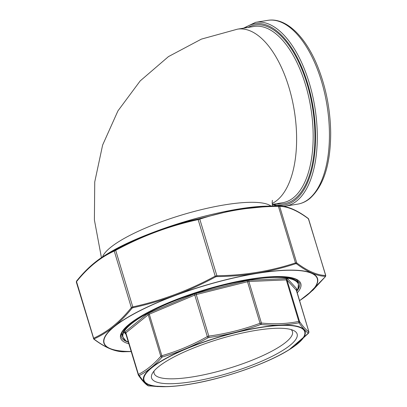 <?xml version="1.0" encoding="UTF-8"?>
<svg xmlns="http://www.w3.org/2000/svg" width="407" height="407" viewBox="0 0 407 407"><rect width="100%" height="100%" fill="white"/><g stroke="black" fill="none" stroke-linecap="round" stroke-linejoin="round"><path stroke-width="0.61" d="M128.286 341.997A91.6 21.301 -16.8 0 1 125.834 340.751A91.6 21.301 -16.8 0 1 204.568 290.466A91.6 21.301 -16.8 0 1 297.975 288.782A91.6 21.301 -16.8 0 1 296.622 291.173M192.786 381.568A76.028 17.684 -16.8 0 1 152.452 373.275A76.028 17.684 -16.8 0 1 219.236 339.056A76.028 17.684 -16.8 0 1 293.798 330.601A76.028 17.684 -16.8 0 1 272.324 356.232A76.028 17.684 -16.8 0 1 192.786 381.568M148.697 385.917A1.277 1.257 -58.7 0 1 148.067 385.739L148.067 385.739C145.294 384.045 142.063 380.53 138.38 375.178L138.38 375.178A1.277 1.19 -34.9 0 1 138.222 374.847L138.421 374.415C146.449 370.263 153.902 364.219 160.785 356.288L161.828 355.713C177.564 351.231 192.725 344.851 207.316 336.584L208.806 336.09C226.455 333.709 243.534 329.431 260.042 323.265L261.411 323.041C274.455 324.389 286.925 323.85 298.83 321.413L299.547 321.545C303.22 326.836 306.323 330.235 308.852 331.746L308.654 332.178L308.852 331.746L296.311 290.211L287.006 280.016L299.547 321.545A1.277 1.19 -34.9 0 1 299.048 322.904L298.687 322.837C286.726 325.269 274.191 325.814 261.085 324.476L260.399 324.588C243.783 330.774 226.618 335.073 208.908 337.479L208.16 337.724C193.457 346.031 178.22 352.442 162.444 356.949L161.92 357.239C154.965 365.211 147.476 371.286 139.448 375.452L139.347 375.671C143.015 380.993 146.128 384.406 148.697 385.917L167.15 386.645A84.386 19.622 -16.8 0 1 164.423 359.178A84.386 19.622 -16.8 0 1 276.027 325.483A84.386 19.622 -16.8 0 1 288.955 349.867A84.386 19.622 -16.8 0 1 189.296 384.305A84.386 19.622 -16.8 0 1 167.15 386.645C173.682 386.426 181.084 385.648 189.347 384.3C222.838 379.029 266.85 363.827 288.955 349.867L308.399 333.155C305.876 331.613 302.757 328.2 299.048 322.904M291.153 329.589A72.253 16.804 -16.8 0 1 292.455 331.588A72.253 16.804 -16.8 0 1 193.294 376.78A72.253 16.804 -16.8 0 1 154.116 373.351A72.253 16.804 -16.8 0 1 154.1 370.97M161.92 357.239A1.277 1.038 41.1 0 1 160.785 356.288L148.245 314.753L125.88 332.88A2.549 0.595 163.2 0 0 125.646 333.257L138.38 375.178A1.277 1.19 -34.9 0 0 139.347 375.671M125.972 334.34L124.496 332.717A3.521 0.819 -16.8 0 1 124.771 332.117A0.972 0.819 51 0 1 125.88 332.88L138.421 374.415A1.277 1.104 62.4 0 0 139.448 375.452M208.16 337.724A1.277 0.473 60.6 0 1 207.316 336.584L194.78 295.055L149.288 314.184L161.828 355.713A1.277 0.539 74 0 0 162.444 356.949M260.399 324.588A1.277 0.28 69.6 0 0 260.042 323.265L247.507 281.73L196.266 294.561L208.806 336.09L208.908 337.479M308.297 333.374A1.277 1.038 41.1 0 0 308.511 333.201L293.788 346.723M308.399 333.155A1.277 1.257 -58.7 0 0 308.852 331.746M298.687 322.837A1.277 0.946 78.6 0 0 298.83 321.413L286.289 279.884L248.87 281.512L261.411 323.041A1.277 0.88 95.8 0 1 261.085 324.476M308.47 219.398L308.572 218.895C297.726 210.714 288.085 206.527 279.655 206.344L278.403 206.344C250.992 206.619 224.786 210.892 199.786 219.164L197.914 219.668C169.287 225.895 141.865 236.121 115.654 250.351L114.255 251.063C100.478 257.255 87.902 267.445 76.536 281.634L76.435 282.137M93.518 338.705L93.62 338.207C107.397 332.015 119.973 321.825 131.339 307.631L132.733 306.919C161.36 300.692 188.782 290.466 214.993 276.241L216.865 275.732C244.281 275.463 270.487 271.189 295.482 262.917L296.734 262.912C307.58 271.098 317.221 275.285 325.656 275.468L325.554 275.971M94.719 262.591L104.329 255.759L115.527 249.786C141.85 235.516 169.327 225.264 197.97 219.037L235.022 209.702L272.263 205.973L278.948 205.835A0.763 0.738 -87.9 0 1 278.988 205.835L278.988 205.835A0.763 0.738 -87.9 0 1 279.655 206.344L296.734 262.912A0.763 0.687 126.7 0 1 296.433 263.746L295.553 263.746C270.457 272.029 244.195 276.307 216.763 276.592L215.451 276.948C189.118 291.214 161.635 301.46 133.013 307.697L132.031 308.196C120.594 322.43 107.992 332.641 94.231 338.833L94.159 339.184C105.026 347.395 114.688 351.587 123.143 351.765L131.181 351.587M76.75 280.922A0.763 0.616 39 0 0 76.608 281.044L76.608 281.044A0.763 0.616 39 0 0 76.536 281.634L93.62 338.207A0.763 0.666 -114.7 0 0 94.231 338.833M114.55 250.285A0.763 0.666 65.3 0 0 114.255 251.063L131.339 307.631A0.763 0.616 -141 0 0 132.031 308.196M115.527 249.786L133.013 307.697M197.97 219.037L215.451 276.948M199.282 218.681A0.763 0.387 72 0 1 199.786 219.164L216.865 275.732A0.763 0.341 89.2 0 1 216.763 276.592M325.412 276.328A0.763 0.738 92.1 0 0 325.656 275.468L308.572 218.895A0.763 0.687 -53.3 0 0 308.338 218.544L325.773 275.549L325.483 276.562A0.763 0.616 -141 0 1 325.341 276.679L325.412 276.328C316.961 276.114 307.3 271.922 296.433 263.746M278.067 205.84A0.763 0.341 89.2 0 1 278.073 205.84A0.763 0.341 89.2 0 1 278.403 206.344L295.482 262.917A0.763 0.387 72 0 1 295.553 263.746M325.483 276.562L312.988 290.115L299.506 300.737L307.371 295.014L325.341 276.679M94.159 339.184A0.763 0.687 126.7 0 1 93.752 339.062L93.752 339.062C104.665 347.313 114.448 351.546 123.102 351.765L123.102 351.765A0.763 0.738 92.1 0 1 123.056 351.765M123.143 351.765A0.763 0.738 92.1 0 1 123.102 351.765L124.018 351.765A0.763 0.341 89.2 0 1 124.013 351.765A0.763 0.341 89.2 0 0 124.023 351.765M102.554 256.883A89.275 20.762 -16.8 0 1 181.715 215.008A89.275 20.762 -16.8 0 1 270.925 206.018M272.273 204.395L282.768 202.686A89.275 42.949 -99.3 0 0 293.498 197.695A89.275 42.949 -99.3 0 0 308.486 95.935A89.275 42.949 -99.3 0 0 254.034 26.465L237.485 29.162A89.275 42.949 80.7 0 1 291.936 98.631A89.275 42.949 80.7 0 1 276.943 200.397A89.275 42.949 80.7 0 1 272.197 203.459M273.667 204.172A91.824 44.175 -99.3 0 0 313.105 107.285A91.824 44.175 -99.3 0 0 244.933 27.951M247.949 27.457A90.547 43.564 80.7 0 1 312.5 107.387A90.547 43.564 80.7 0 1 276.679 203.678M267.765 20.35C285.846 17.257 305.275 36.157 317.399 65.878C325.89 86.9 330.321 109.203 330.688 132.789C330.626 164.118 323.667 186.03 309.808 198.524C306.105 201.531 302.075 203.398 297.726 204.126A93.101 44.79 -99.3 0 0 308.918 198.921A93.101 44.79 -99.3 0 0 324.552 92.796A93.101 44.79 -99.3 0 0 267.765 20.35L255.627 22.329A93.101 44.79 80.7 0 1 314.815 107.01A93.101 44.79 80.7 0 1 285.587 206.105L283.654 206.334M121.591 333.338L122.639 336.808A91.824 21.357 -16.8 0 1 152.93 309.803M258.287 277.996A91.824 21.357 -16.8 0 1 298.453 283.73L297.405 280.255M124.771 332.117L147.136 313.99A3.521 0.819 -16.8 0 1 148.575 313.197L194.063 294.068A3.521 0.819 -16.8 0 1 196.118 293.391L247.359 280.56A3.521 0.819 -16.8 0 1 249.237 280.255L286.66 278.627A3.521 0.819 -16.8 0 1 287.652 278.81L296.957 289.006A3.521 0.819 -16.8 0 1 296.678 289.611L296.332 289.891M189.499 384.228A83.949 19.526 163.2 0 0 304.675 331.608A83.949 19.526 163.2 0 0 178.866 352.116A83.949 19.526 163.2 0 0 189.499 384.228M249.237 280.255A0.972 0.697 -92.5 0 0 248.87 281.512A2.549 0.595 163.2 0 0 247.507 281.73L247.359 280.56M196.118 293.391L196.266 294.561A2.549 0.595 163.2 0 0 194.78 295.055A0.972 0.387 67.2 0 0 194.063 294.068M148.575 313.197A0.972 0.387 67.2 0 1 149.288 314.184A2.549 0.595 163.2 0 0 148.245 314.753A0.972 0.819 51 0 0 147.136 313.99M296.352 290.339A2.549 0.595 163.2 0 0 296.347 290.272A2.549 0.595 163.2 0 0 296.311 290.211A0.972 0.936 -42.4 0 1 296.957 289.006M287.652 278.81A0.972 0.936 -42.4 0 0 287.006 280.016A2.549 0.595 163.2 0 0 286.289 279.884A0.972 0.697 -92.5 0 1 286.66 278.627M125.641 333.211A0.972 0.936 -42.4 0 0 125.483 332.967L125.646 333.257A2.549 0.595 163.2 0 0 125.682 333.318M125.483 332.967A0.972 0.936 -42.4 0 0 124.496 332.717M296.678 289.611A0.972 0.819 51 0 0 296.398 289.718M272.263 205.973L266.987 206.145A111.594 25.951 163.2 0 0 105.912 254.777L104.329 255.759C94.353 261.971 85.114 270.401 76.608 281.044L76.318 282.051L93.752 339.062M296.662 291.32A93.101 21.652 163.2 0 0 299.567 283.002L296.403 279.634C293.488 278.017 288.812 277.035 282.377 276.699C270.121 276.165 254.283 277.95 234.864 282.056C212.688 286.874 191.265 293.472 170.604 301.867C152.274 309.432 138.619 316.809 129.645 323.982C123.021 329.573 120.248 333.852 121.311 336.823A93.101 21.652 163.2 0 0 128.327 342.139M128.816 343.752A94.119 21.892 -16.8 0 1 129.289 324.14A94.119 21.892 -16.8 0 1 243.483 280.296A94.119 21.892 -16.8 0 1 297.151 292.933M299.481 300.656A111.33 25.89 163.2 0 0 263.705 272.38A111.33 25.89 163.2 0 0 114.398 326.567A111.33 25.89 163.2 0 0 131.151 351.48M131.166 351.531A111.594 25.951 -16.8 0 1 114.158 326.562A111.594 25.951 -16.8 0 1 257.036 273.27A111.594 25.951 -16.8 0 1 307.265 295.075A111.594 25.951 -16.8 0 1 299.501 300.707M237.485 29.162L201.409 39.113L168.457 56.604L140.196 80.912L117.944 110.877L102.62 145.07L94.739 181.934L94.399 219.938L101.424 257.631M272.497 205.967L272.171 202.559L272.4 200.341M297.726 204.126L285.587 206.105M255.627 22.329L243.437 28.195M276.867 205.856L272.283 204.462M296.342 289.759L308.882 331.791L308.511 333.201M122.639 336.808L125.834 340.751M298.453 283.73L297.975 288.782M148.067 385.739L158.17 386.625M266.987 206.145C223.906 206.858 142.185 231.527 105.912 254.777M308.338 218.544C297.425 210.292 287.642 206.054 278.988 205.835L272.293 205.973"/></g></svg>
